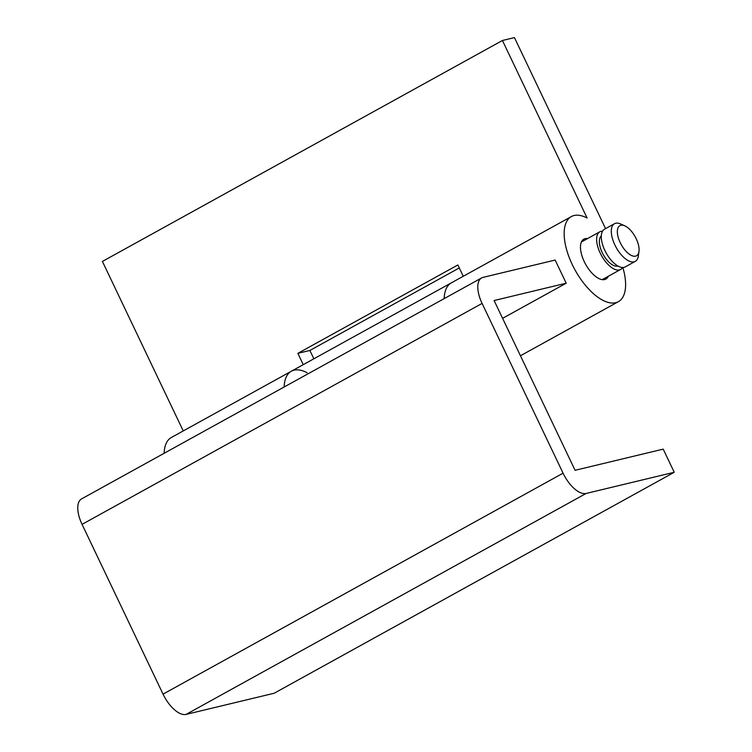 <?xml version="1.0" encoding="UTF-8"?>
<svg xmlns="http://www.w3.org/2000/svg" width="752" height="752" viewBox="0 0 752 752"><rect width="100%" height="100%" fill="white"/><g stroke="black" fill="none" stroke-linecap="round" stroke-linejoin="round"><path stroke-width="1.13" d="M636.22 238.779A17.211 8.009 -118.9 0 1 638.974 251.478A17.211 8.009 -118.9 0 1 631.407 255.464A17.211 8.009 -118.9 0 1 620.203 242.623A17.211 8.009 -118.9 0 1 624.818 225.854A17.211 8.009 -118.9 0 1 636.22 238.779M638.974 251.478L638.335 256.018A21.507 10.011 -118.9 0 1 635.28 261.367A21.507 10.011 -118.9 0 1 614.873 244.945A21.507 10.011 -118.9 0 1 614.478 223.711A21.507 10.011 -118.9 0 1 620.635 223.983L624.818 225.854M635.28 261.367L625.279 266.894A21.507 10.011 -118.9 0 1 604.871 250.472A21.507 10.011 -118.9 0 1 604.476 229.238L614.478 223.711M617.871 265.992A17.211 8.009 -118.9 0 1 602.202 252.569A17.211 8.009 -118.9 0 1 601.299 235.987M622.571 267.505A21.507 10.011 -118.9 0 1 620.616 269.47A21.507 10.011 -118.9 0 1 600.199 253.048A21.507 10.011 -118.9 0 1 599.814 231.813A21.507 10.011 -118.9 0 1 602.521 231.202M555.155 260.051L566.2 283.203L494.102 300.527L575.083 470.301L663.198 449.132L674.234 472.284L586.128 493.453A25.812 12.013 -118.9 0 1 563.069 473.187L482.088 303.413A25.812 12.013 -118.9 0 1 481.628 277.93A25.812 12.013 -118.9 0 1 483.066 277.375L555.155 260.051M674.234 472.284L274.207 693.231L186.101 714.4A25.812 12.013 -118.9 0 1 163.043 694.134L82.062 524.36A25.812 12.013 -118.9 0 1 81.601 498.877L481.628 277.93M444.159 298.619A48.617 22.616 -118.9 0 1 451.369 282.846A48.617 22.616 61.1 0 0 444.159 298.619M164.143 453.287A48.617 22.616 -118.9 0 1 171.343 437.504L291.353 371.225A48.617 22.616 61.1 0 0 284.143 387.007A48.617 22.616 -118.9 0 1 291.353 371.225A48.617 22.616 -118.9 0 1 307.107 372.719M566.2 283.203L502.599 318.331M608.359 276.238A22.804 10.613 -118.9 0 1 605.905 279.077A22.804 10.613 -118.9 0 1 584.266 261.658A22.804 10.613 -118.9 0 1 583.853 239.155A22.804 10.613 -118.9 0 1 587.556 238.581M622.853 267.505A48.617 22.616 -118.9 0 1 618.388 301.665A48.617 22.616 -118.9 0 1 572.253 264.544A48.617 22.616 -118.9 0 1 571.37 216.557A48.617 22.616 -118.9 0 1 587.124 218.052L502.43 40.486L514.443 37.6L605.567 228.636M183.244 430.934L102.404 261.433L502.43 40.486M459.293 267.938L309.88 350.46L313.857 358.798M303.253 364.645L297.867 353.346L457.874 264.967L463.27 276.266M297.867 353.346L309.88 350.46M186.101 714.4L586.128 493.453M163.043 694.134L563.069 473.187M82.062 524.36L482.088 303.413M620.616 269.47L602.202 279.641M599.814 231.813L581.399 241.984M291.353 371.225L571.37 216.557M520.45 355.762L618.388 301.665"/></g></svg>
